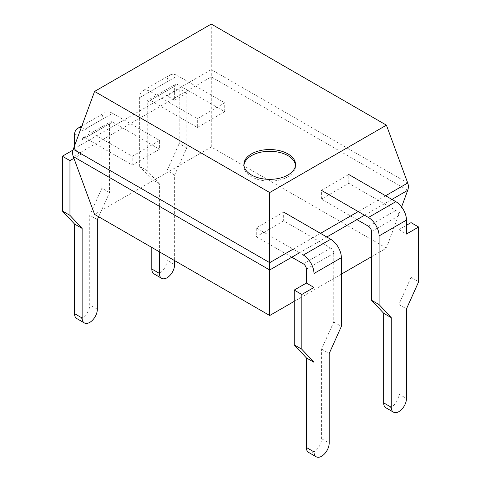 <?xml version="1.0" encoding="UTF-8"?>
<svg xmlns="http://www.w3.org/2000/svg" width="481" height="481" viewBox="0 0 481 481"><rect width="100%" height="100%" fill="white"/><g stroke="black" fill="none" stroke-linecap="round" stroke-linejoin="round"><path stroke-width="0.36" stroke-dasharray="2.4 1.8" d="M308.604 452.405A10.756 6.211 120 0 0 316.889 449.519A10.756 6.211 120 0 0 321.585 438.696L321.585 349.104L333.754 322.005L333.754 253.313A4.305 2.483 60 0 0 330.712 248.04L283.67 220.881L283.67 212.097L256.289 227.91L303.331 255.068M333.754 322.005L341.366 326.401M321.585 349.104L329.19 353.499M283.67 220.881L256.289 236.688L256.289 227.91M256.289 236.688L291.823 257.209M356.938 219.619L321.398 199.098L348.779 183.291L395.827 210.45A4.305 2.483 -120 0 1 398.869 215.716L398.869 229.653L406.475 234.043M398.869 229.653L406.475 225.258M411.039 222.625L411.039 277.387L398.869 304.485L398.869 394.077A10.756 6.211 -60 0 1 394.173 404.9A10.756 6.211 -60 0 1 385.882 407.786M398.869 304.485L406.475 308.88M411.039 277.387L418.644 281.782M321.398 199.098L321.398 190.314L348.779 174.507L348.779 183.291M74.525 145.893L74.525 149.2L73.022 150.066M112.56 122.09L159.602 149.248L132.221 165.061L85.173 137.903L112.56 122.09A4.305 2.483 -120 0 0 110.408 121.879L83.021 137.686A4.305 2.483 60 0 0 82.131 139.658L82.131 153.589L74.525 149.2M98.641 216.751L109.518 192.544L109.518 123.845A4.305 2.483 -120 0 1 110.408 121.879M109.518 192.544L101.906 188.149L101.906 119.456A15.061 8.694 -120 0 1 105.026 112.56L81.878 125.926M82.131 153.589L73.93 158.327M76.756 318.548A10.756 6.211 120 0 0 85.041 315.662A10.756 6.211 120 0 0 89.737 304.84L89.737 215.247L101.906 188.149M97.342 219.643L89.737 215.247M159.602 140.47L132.221 156.277L85.173 129.118L112.56 113.306L159.602 140.47L159.602 149.248M132.221 165.061L132.221 156.277M83.021 137.686A4.305 2.483 60 0 1 85.173 137.903M81.217 127.712A15.061 8.694 60 0 1 85.173 129.118M112.56 113.306A15.061 8.694 -120 0 0 105.026 112.56M197.33 127.471L224.711 111.658L177.669 84.5L150.288 100.307L197.33 127.471L197.33 118.687L224.711 102.874L177.669 75.715L150.288 91.522A15.061 8.694 -120 0 0 142.755 90.777L170.142 74.97A15.061 8.694 60 0 0 167.021 81.86L167.021 95.797L179.191 88.769L179.191 143.53L167.021 170.629L167.021 260.221A10.756 6.211 -60 0 1 162.325 271.043A10.756 6.211 -60 0 1 154.034 273.93M150.288 100.307A4.305 2.483 -120 0 0 148.136 100.096L175.517 84.283A4.305 2.483 60 0 0 174.627 86.255L174.627 100.186L167.021 95.797M159.415 251.84L159.415 183.802L147.246 170.761L147.246 102.062A4.305 2.483 -120 0 1 148.136 100.096M147.246 170.761L139.634 166.372L139.634 97.673A15.061 8.694 -120 0 1 142.755 90.777M174.627 100.186L186.796 93.164L186.796 147.926L174.627 175.024L174.627 260.624M151.81 247.444L151.81 179.413L139.634 166.372M159.415 183.802L151.81 179.413M174.627 175.024L167.021 170.629M186.796 147.926L179.191 143.53M186.796 93.164L179.191 88.769M224.711 111.658L224.711 102.874M150.288 91.522L197.33 118.687M170.142 74.97A15.061 8.694 60 0 1 177.669 75.715M175.517 84.283A4.305 2.483 60 0 1 177.669 84.5M243.939 165.32A25.818 14.905 0 0 0 243.891 166.198A25.818 14.905 0 0 0 251.455 176.737A25.818 14.905 0 0 0 279.587 179.972A25.818 14.905 0 0 0 295.526 166.198A25.818 14.905 0 0 0 295.484 165.32M401.587 206.95L386.423 248.13L371.482 256.758M341.366 274.146L294.204 301.377M386.423 248.13L211.291 147.018L94.577 214.4M211.291 147.018L211.291 24.05M306.373 269.12L333.754 253.313M321.585 438.696L329.19 443.085M303.331 263.853L330.712 248.04M398.869 215.716L371.482 231.529M398.869 394.077L406.475 398.466M395.827 210.45L368.44 226.256M82.131 139.658L109.518 123.845M97.342 309.229L89.737 304.84M74.525 135.263L101.906 119.456M174.627 86.255L147.246 102.062M174.627 264.61L167.021 260.221M167.021 81.86L139.634 97.673M73.28 156.572L211.291 76.894L407.72 190.302M407.72 182.996L211.291 69.589L73.28 149.266M391.925 199.417L364.544 215.223M326.815 237.007L299.429 252.82M293.103 249.164L320.49 233.357M358.219 211.574L385.6 195.761M243.891 166.198L243.891 164.442M295.526 166.198L295.526 164.442"/><path stroke-width="0.72" d="M330.712 239.255L303.331 255.068A15.061 8.694 -120 0 1 313.979 273.515L313.979 287.446L301.809 294.474L301.809 349.236L313.979 362.277L313.979 451.869A10.756 6.211 120 0 0 316.209 456.794A10.756 6.211 120 0 0 324.495 453.914A10.756 6.211 120 0 0 329.19 443.085L329.19 353.499L341.366 326.401L341.366 257.702A15.061 8.694 60 0 0 330.712 239.255L283.67 212.097M291.823 257.209L303.331 263.853A4.305 2.483 -120 0 1 306.373 269.12L306.373 283.056L313.979 287.446M306.373 283.056L294.204 290.079L294.204 344.847L306.373 357.888L306.373 447.48A10.756 6.211 120 0 0 308.604 452.405L316.209 456.794M306.373 357.888L313.979 362.277M294.204 344.847L301.809 349.236M294.204 290.079L301.809 294.474M348.779 174.507L395.827 201.665A15.061 8.694 -120 0 1 406.475 220.112L406.475 234.043L418.644 227.02L418.644 281.782L406.475 308.88L406.475 398.466A10.756 6.211 -60 0 1 401.779 409.295A10.756 6.211 -60 0 1 393.488 412.175A10.756 6.211 -60 0 1 391.263 407.251L391.263 317.658L379.094 304.617L379.094 235.918A15.061 8.694 60 0 0 368.44 217.478L321.398 190.314M393.488 412.175L385.882 407.786A10.756 6.211 -60 0 1 383.658 402.862L383.658 313.269L371.482 300.228L371.482 231.529A4.305 2.483 60 0 0 368.44 226.256L356.938 219.619M371.482 300.228L379.094 304.617M406.475 225.258L411.039 222.625L418.644 227.02M383.658 313.269L391.263 317.658M81.878 125.926L77.645 128.373A15.061 8.694 60 0 0 74.525 135.263L74.525 145.893M73.93 158.327L69.961 160.618L69.961 215.38L82.131 228.421L82.131 318.013A10.756 6.211 120 0 0 84.361 322.937A10.756 6.211 120 0 0 92.647 320.057A10.756 6.211 120 0 0 97.342 309.229L97.342 219.643L98.641 216.751M82.131 228.421L74.525 224.032L74.525 313.624A10.756 6.211 120 0 0 76.756 318.548L84.361 322.937M69.961 215.38L62.356 210.991L74.525 224.032M69.961 160.618L62.356 156.223L62.356 210.991M73.022 150.066L62.356 156.223M77.645 128.373A15.061 8.694 60 0 1 81.217 127.712M174.627 260.624L174.627 264.61A10.756 6.211 -60 0 1 169.931 275.439A10.756 6.211 -60 0 1 161.64 278.319A10.756 6.211 -60 0 1 159.415 273.394L159.415 251.84M161.64 278.319L154.034 273.93A10.756 6.211 -60 0 1 151.81 269.005L151.81 247.444M287.963 153.902A25.818 14.905 0 0 0 259.83 150.673A25.818 14.905 0 0 0 243.891 164.442A25.818 14.905 0 0 0 251.455 174.982A25.818 14.905 0 0 0 279.587 178.217A25.818 14.905 0 0 0 295.526 164.442A25.818 14.905 0 0 0 287.963 153.902M295.484 165.32A25.818 14.905 0 0 0 287.963 155.658A25.818 14.905 0 0 0 260.534 152.267A25.818 14.905 0 0 0 243.939 165.32M73.28 149.266L269.709 262.674L269.709 192.55L386.423 125.162L211.291 24.05L94.577 91.438L73.28 149.266C72.397 151.701 72.397 154.136 73.28 156.572L94.577 214.4L269.709 315.518L269.709 269.979L73.28 156.572M269.709 192.55L94.577 91.438M371.482 256.758L341.366 274.146M294.204 301.377L269.709 315.518M386.423 125.162L407.72 182.996C408.603 185.432 408.603 187.867 407.72 190.302L401.587 206.95M293.103 249.164L269.709 262.674L269.709 269.979L299.429 252.82M306.373 447.48L313.979 451.869M313.979 273.515L341.366 257.702M383.658 402.862L391.263 407.251M406.475 220.112L379.094 235.918M395.827 201.665L368.44 217.478M82.131 318.013L74.525 313.624M159.415 273.394L151.81 269.005M407.72 190.302L391.925 199.417M364.544 215.223L326.815 237.007M320.49 233.357L358.219 211.574M385.6 195.761L407.72 182.996"/></g></svg>
